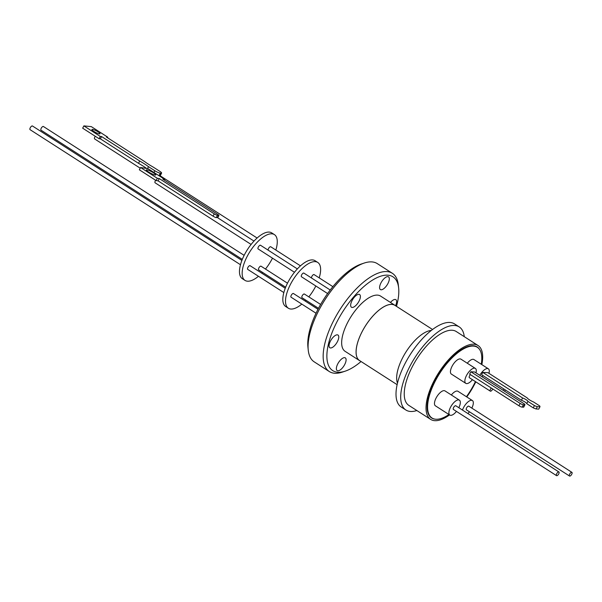 <?xml version="1.0" encoding="UTF-8"?>
<svg xmlns="http://www.w3.org/2000/svg" width="602" height="602" viewBox="0 0 602 602"><rect width="100%" height="100%" fill="white"/><g stroke="black" fill="none" stroke-linecap="round" stroke-linejoin="round"><path stroke-width="0.9" d="M432.545 329.497L394.965 305.38A32.779 13.763 122.7 0 0 361.727 332.454A32.779 13.763 122.7 0 0 359.544 360.553L397.124 384.67M395.567 305.763A32.824 13.778 122.7 0 0 394.987 305.342A32.824 13.778 122.7 0 0 361.704 332.447A32.824 13.778 122.7 0 0 359.522 360.59A32.824 13.778 122.7 0 0 360.147 360.937M394.987 305.342L380.577 296.086A32.824 13.778 122.7 0 0 347.286 323.199A32.824 13.778 122.7 0 0 345.112 351.335L359.522 360.59M416.847 410.526A49.372 20.724 -57.3 0 1 405.891 410.015A49.372 20.724 -57.3 0 1 409.172 367.694A49.372 20.724 -57.3 0 1 459.236 326.924A49.372 20.724 -57.3 0 1 464.262 336.668M459.236 326.924L454.54 323.906A49.372 20.724 122.7 0 0 404.476 364.684A49.372 20.724 122.7 0 0 401.203 407.005L405.891 410.015M344.811 364.338A7.548 3.168 122.7 0 0 345.307 357.874A7.548 3.168 122.7 0 0 337.654 364.105A7.548 3.168 122.7 0 0 337.15 370.576A7.548 3.168 122.7 0 0 344.811 364.338M337.489 341.515A7.548 3.168 122.7 0 0 337.993 335.051A7.548 3.168 122.7 0 0 330.34 341.281A7.548 3.168 122.7 0 0 329.836 347.753A7.548 3.168 122.7 0 0 337.489 341.515M359.101 301.008A7.548 3.168 122.7 0 0 359.605 294.536A7.548 3.168 122.7 0 0 351.952 300.767A7.548 3.168 122.7 0 0 351.448 307.238A7.548 3.168 122.7 0 0 359.101 301.008M388.034 283.316A7.548 3.168 122.7 0 0 388.531 276.845A7.548 3.168 122.7 0 0 380.878 283.083A7.548 3.168 122.7 0 0 380.374 289.554A7.548 3.168 122.7 0 0 388.034 283.316M395.544 305.741A7.548 3.168 122.7 0 0 395.845 299.668A7.548 3.168 122.7 0 0 390.48 302.445M361.057 361.516A55.738 23.395 -57.3 0 1 345.255 371.141A55.738 23.395 -57.3 0 1 336.435 322.838A55.738 23.395 -57.3 0 1 374.301 279.057A55.738 23.395 -57.3 0 1 398.644 287.974A55.738 23.395 -57.3 0 1 396.477 306.343M398.644 287.974L398.321 284.994A58.364 24.501 122.7 0 0 392.361 273.3A58.364 24.501 122.7 0 0 386.416 271.555A58.364 24.501 122.7 0 0 333.177 321.506A58.364 24.501 122.7 0 0 329.302 371.539A58.364 24.501 122.7 0 0 335.254 373.285A58.364 24.501 122.7 0 0 342.41 372.089L345.255 371.141M449.551 414.898A43.886 18.421 -57.3 0 1 430.648 419.383L408.856 405.402A43.886 18.421 -57.3 0 1 411.768 367.784A43.886 18.421 -57.3 0 1 456.271 331.536L478.063 345.525A43.886 18.421 -57.3 0 1 481.841 364.624M475.791 381.834A43.886 18.421 -57.3 0 1 475.144 383.143A43.886 18.421 -57.3 0 1 466.776 396.936M430.648 419.383A43.886 18.421 -57.3 0 1 433.56 381.766A43.886 18.421 -57.3 0 1 478.063 345.525M392.361 273.3L377.281 263.616A58.364 24.501 122.7 0 0 371.329 261.878A58.364 24.501 122.7 0 0 364.172 263.066A58.364 24.501 122.7 0 0 318.089 311.821A58.364 24.501 122.7 0 0 308.254 350.168A58.364 24.501 122.7 0 0 314.214 361.855L329.302 371.539M364.172 263.066L361.328 264.015A55.738 23.395 122.7 0 0 317.329 310.572A55.738 23.395 122.7 0 0 307.938 347.188L308.254 350.168M434.93 419.127A42.17 17.706 -57.3 0 1 431.574 417.946A42.17 17.706 -57.3 0 1 434.373 381.796A42.17 17.706 -57.3 0 1 477.138 346.963A42.17 17.706 -57.3 0 1 479.613 349.521M475.437 381.6A41.997 17.631 -57.3 0 1 474.587 383.323A41.997 17.631 -57.3 0 1 466.437 396.718M448.957 414.515A41.997 17.631 -57.3 0 1 432.003 418.014A41.997 17.631 -57.3 0 1 434.787 382.014A41.997 17.631 -57.3 0 1 477.378 347.324A41.997 17.631 -57.3 0 1 481.254 364.24M472.427 379.666A8.864 3.717 -57.3 0 1 465.79 383.339A8.864 3.717 -57.3 0 1 466.377 375.738A8.864 3.717 -57.3 0 1 475.362 368.416A8.864 3.717 -57.3 0 1 475.986 372.879M465.79 383.339L451.372 374.083A8.864 3.717 -57.3 0 1 451.959 366.483A8.864 3.717 -57.3 0 1 460.951 359.161L475.362 368.416M456.459 411.407A8.864 3.717 -57.3 0 1 450.725 415.342A8.864 3.717 -57.3 0 1 449.822 415.079A8.864 3.717 -57.3 0 1 450.921 406.531A8.864 3.717 -57.3 0 1 458.498 399.894A8.864 3.717 -57.3 0 1 459.401 400.157A8.864 3.717 -57.3 0 1 458.829 407.72M449.822 415.079L435.412 405.823A8.864 3.717 -57.3 0 1 436.503 397.282A8.864 3.717 -57.3 0 1 444.08 390.638A8.864 3.717 -57.3 0 1 444.991 390.901L459.401 400.157M462.479 410.06A8.864 3.717 -57.3 0 1 471.494 400.285A8.864 3.717 -57.3 0 1 472.397 400.548A8.864 3.717 -57.3 0 1 471.825 408.111M451.334 394.98A8.864 3.717 -57.3 0 1 457.076 391.029A8.864 3.717 -57.3 0 1 457.979 391.292L472.397 400.548M453.652 409.526A2.197 0.918 -57.3 0 1 453.426 409.465A2.197 0.918 -57.3 0 1 453.697 407.351A2.197 0.918 -57.3 0 1 455.571 405.703A2.197 0.918 -57.3 0 1 455.797 405.771A2.197 0.918 -57.3 0 1 455.947 405.944M556.76 475.715A2.197 0.918 -57.3 0 1 556.534 475.648A2.197 0.918 -57.3 0 1 556.805 473.533A2.197 0.918 -57.3 0 1 558.679 471.893A2.197 0.918 -57.3 0 1 558.904 471.96A2.197 0.918 -57.3 0 1 558.633 474.075A2.197 0.918 -57.3 0 1 556.76 475.715M482.262 376.905A2.197 0.918 -57.3 0 1 482.533 376.227A2.197 0.918 -57.3 0 1 482.939 375.558M505.394 389.976A2.197 0.918 -57.3 0 1 504.453 391.149M503.174 390.329A2.197 0.918 -57.3 0 1 503.445 389.66A2.197 0.918 -57.3 0 1 503.851 388.982M466.648 409.917A2.197 0.918 -57.3 0 1 466.422 409.849A2.197 0.918 -57.3 0 1 466.693 407.735A2.197 0.918 -57.3 0 1 468.567 406.094A2.197 0.918 -57.3 0 1 468.792 406.162A2.197 0.918 -57.3 0 1 468.943 406.335M569.755 476.107A2.197 0.918 -57.3 0 1 569.53 476.039A2.197 0.918 -57.3 0 1 569.801 473.924A2.197 0.918 -57.3 0 1 571.674 472.284A2.197 0.918 -57.3 0 1 571.9 472.344A2.197 0.918 -57.3 0 1 571.629 474.459A2.197 0.918 -57.3 0 1 569.755 476.107M534.433 405.575L533.267 407.87L526.758 403.686L527.924 401.391L534.433 405.575A6.915 1.46 27 0 0 537.33 406.681L539.934 406.824A6.915 1.46 27 0 0 539.956 406.779A6.915 1.46 27 0 0 539.58 405.846L533.59 402.001A5.711 1.204 -153 0 1 527.232 397.922L487.906 372.676L482.759 372.405L522.611 397.982A4.064 0.858 -153 0 1 526.186 399.736A4.064 0.858 -153 0 1 527.924 401.391M526.758 403.686A4.064 0.858 27 0 0 525.019 402.031A4.064 0.858 27 0 0 521.445 400.277L522.611 397.982M43.562 126.676A2.197 0.918 122.7 0 0 43.412 126.503A2.197 0.918 122.7 0 0 43.186 126.435A2.197 0.918 122.7 0 0 41.312 128.083A2.197 0.918 122.7 0 0 41.041 130.198L242.305 259.387M32.621 126.172A2.197 0.918 122.7 0 0 32.47 125.991A2.197 0.918 122.7 0 0 32.245 125.931A2.197 0.918 122.7 0 0 30.371 127.571A2.197 0.918 122.7 0 0 30.1 129.686L240.484 264.737M217.314 217.608A2.197 0.918 122.7 0 0 217.164 217.435A2.197 0.918 122.7 0 0 216.938 217.367A2.197 0.918 122.7 0 0 216.253 217.631L216.231 217.631A2.634 0.436 -151.8 0 1 213.04 216.156L158.07 180.871L156.114 180.57L139.348 169.809L140.575 167.522L157.34 178.282L156.114 180.57M155.67 180.284A2.197 0.918 122.7 0 0 155.128 182.827L251.117 244.442M159.658 175.46L159.703 175.491A2.197 0.918 122.7 0 0 159.68 175.475A2.197 0.918 122.7 0 0 159.455 175.408A2.197 0.918 122.7 0 0 159.229 175.438L160.26 173.135L161.065 173.21L159.869 175.506A4.387 0.835 27.6 0 0 160.403 175.385L161.599 173.09A4.387 0.835 -152.4 0 1 161.065 173.21M95.289 136.285A2.197 0.918 122.7 0 0 94.657 138.949L140.221 168.191M148.686 172.067A5.328 0.888 -151.8 0 1 146.369 169.915A5.328 0.888 -151.8 0 1 153.435 172.797A5.328 0.888 -151.8 0 1 155.752 174.949A5.328 0.888 -151.8 0 1 148.686 172.067M93.874 131.432A4.568 0.865 -152.4 0 1 91.918 129.528A4.568 0.865 -152.4 0 1 98.058 131.853A4.568 0.865 -152.4 0 1 100.015 133.757A4.568 0.865 -152.4 0 1 93.874 131.432M147.498 168.59L148.498 166.671L154.895 170.78L153.992 172.503M107.457 137.707L107.735 137.173L91.308 126.631L83.866 125.893L82.67 128.188L99.097 138.731L100.399 138.859L138.52 163.33A21.356 4.056 -152.4 0 1 143.268 166.182A21.356 4.056 -152.4 0 1 146.602 168.447M138.52 163.33L139.717 161.035A21.356 4.056 -152.4 0 1 144.465 163.887A21.356 4.056 -152.4 0 1 148.498 166.671M274.414 234.614L271.728 232.891A27.21 11.423 122.7 0 0 268.959 232.079A27.21 11.423 122.7 0 0 245.691 252.464A27.21 11.423 122.7 0 0 242.335 278.688L245.014 280.404A27.21 11.423 -57.3 0 1 248.378 254.187A27.21 11.423 -57.3 0 1 271.637 233.802A27.21 11.423 -57.3 0 1 274.414 234.614A27.21 11.423 -57.3 0 1 275.836 250.033M258.469 276.28A27.21 11.423 -57.3 0 1 247.791 281.217A27.21 11.423 -57.3 0 1 245.014 280.404M270.9 246.94A2.197 0.918 122.7 0 0 270.742 246.767A2.197 0.918 122.7 0 0 270.524 246.7A2.197 0.918 122.7 0 0 268.846 248.024A2.197 0.918 122.7 0 0 268.183 250.184M260.666 245.443A2.197 0.918 122.7 0 0 260.515 245.262A2.197 0.918 122.7 0 0 260.29 245.195A2.197 0.918 122.7 0 0 258.416 246.843A2.197 0.918 122.7 0 0 258.145 248.957L294.468 272.277M250.251 265.873A2.197 0.918 122.7 0 0 250.101 265.693A2.197 0.918 122.7 0 0 249.875 265.632A2.197 0.918 122.7 0 0 248.001 267.273A2.197 0.918 122.7 0 0 247.723 269.387L283.835 292.564M261.193 266.377A2.197 0.918 122.7 0 0 261.042 266.204A2.197 0.918 122.7 0 0 260.817 266.137A2.197 0.918 122.7 0 0 258.943 267.785A2.197 0.918 122.7 0 0 258.672 269.899L285.657 287.222M317.766 262.442L315.079 260.719A27.21 11.423 122.7 0 0 312.31 259.906A27.21 11.423 122.7 0 0 289.05 280.291A27.21 11.423 122.7 0 0 285.687 306.516L288.366 308.239A27.21 11.423 -57.3 0 1 291.729 282.014A27.21 11.423 -57.3 0 1 314.989 261.629A27.21 11.423 -57.3 0 1 317.766 262.442A27.21 11.423 -57.3 0 1 319.188 277.861M301.82 304.108A27.21 11.423 -57.3 0 1 291.142 309.052A27.21 11.423 -57.3 0 1 288.366 308.239M314.252 274.775A2.197 0.918 122.7 0 0 314.093 274.595A2.197 0.918 122.7 0 0 313.875 274.527A2.197 0.918 122.7 0 0 312.197 275.859A2.197 0.918 122.7 0 0 311.535 278.011M293.603 293.701A2.197 0.918 122.7 0 0 293.452 293.52A2.197 0.918 122.7 0 0 293.227 293.46A2.197 0.918 122.7 0 0 291.353 295.1A2.197 0.918 122.7 0 0 291.082 297.215L316.027 313.236M304.544 294.205A2.197 0.918 122.7 0 0 304.394 294.032A2.197 0.918 122.7 0 0 304.168 293.964A2.197 0.918 122.7 0 0 302.294 295.612A2.197 0.918 122.7 0 0 302.023 297.727L318.503 308.307M304.018 273.27A2.197 0.918 122.7 0 0 303.867 273.09A2.197 0.918 122.7 0 0 303.641 273.03A2.197 0.918 122.7 0 0 301.768 274.67A2.197 0.918 122.7 0 0 301.497 276.785L327.608 293.55M467.295 363.232A8.864 3.717 -57.3 0 1 473.947 359.552L488.357 368.808A8.864 3.717 -57.3 0 1 488.959 373.353M479.802 375.324A8.864 3.717 -57.3 0 1 488.357 368.808M469.455 411.798A8.864 3.717 -57.3 0 1 467.874 413.521M492.714 388.937A2.197 0.918 -57.3 0 1 490.306 391.149L469.394 377.725A2.197 0.918 -57.3 0 1 470.403 374.617M520.136 403.393L518.932 405.763L469.65 374.135L470.862 371.765L474.564 371.961L523.838 403.596A2.634 0.557 -153 0 1 524.952 404.725A2.634 0.557 -153 0 1 524.613 404.815L523.379 404.755A2.634 0.557 -153 0 1 520.136 403.393L470.862 371.765M521.445 400.277L481.592 374.692L482.759 372.405M490.306 391.149A2.197 0.918 -57.3 0 1 491.322 388.042M518.932 405.763A2.634 0.557 27 0 0 522.175 407.125L523.379 404.755M524.613 404.815L523.409 407.185L522.175 407.125M523.409 407.185A2.634 0.557 27 0 0 523.748 407.095L524.952 404.725M539.934 406.824L538.767 409.112A6.915 1.46 27 0 0 538.79 409.074A6.915 1.46 27 0 0 538.805 409.029M538.767 409.112L536.164 408.976L537.33 406.681M533.267 407.87A6.915 1.46 27 0 0 536.164 408.976M217.713 217.766A2.634 0.436 -151.8 0 1 217.698 217.781L218.94 215.478A2.634 0.436 -151.8 0 1 218.631 215.524L217.457 215.343A2.634 0.436 -151.8 0 1 214.267 213.868L213.04 216.156M158.288 175.257A4.387 0.835 27.6 0 0 159.063 175.423M164.399 180.133L164.782 179.426L162.818 179.125L217.796 214.41A2.634 0.436 -151.8 0 1 218.94 215.478M164.782 179.426L148.017 168.665L140.575 167.522M157.34 178.282L159.297 178.583L158.07 180.871M159.297 178.583L214.267 213.868M160.26 173.135A4.387 0.835 -152.4 0 1 154.895 170.78M100.399 138.859L101.595 136.564L139.717 161.035M99.097 138.731L100.286 136.436L101.595 136.564M83.866 125.893L100.286 136.436M161.599 173.09A4.387 0.835 -152.4 0 0 159.726 171.261L153.322 167.153A21.356 4.056 -152.4 0 1 144.54 161.517L106.426 137.045L107.735 137.173M272.488 258.168A27.21 11.423 -57.3 0 1 265.474 269.049M262.57 272.397A27.21 11.423 -57.3 0 1 261.795 273.203M315.839 285.995A27.21 11.423 -57.3 0 1 308.826 296.876M305.921 300.232A27.21 11.423 -57.3 0 1 305.154 301.038M397.471 383.15A32.779 13.763 -57.3 0 1 402.279 358.483A32.779 13.763 -57.3 0 1 431.303 330.445M218.631 215.524L217.488 217.646M216.231 217.631L217.457 215.343M432.003 418.014L430.31 416.923M453.426 409.465L556.534 475.648M466.422 409.849L569.53 476.039M477.378 347.324L475.685 346.24M455.797 405.771L558.904 471.96M468.792 406.162L571.9 472.344M539.956 406.779L538.79 409.074M244.141 255.353L43.412 126.503M241.891 260.425L32.47 125.991M253.999 241.086L217.164 217.435M257.114 238.016L159.68 175.475M300.466 265.851L270.742 246.767M297.35 268.913L260.515 245.262M285.243 288.26L250.101 265.693M287.493 283.188L261.042 266.204M332.876 286.65L314.093 274.595M317.991 309.277L293.452 293.52M320.625 304.454L304.394 294.032M330.22 290.006L303.867 273.09"/></g></svg>

